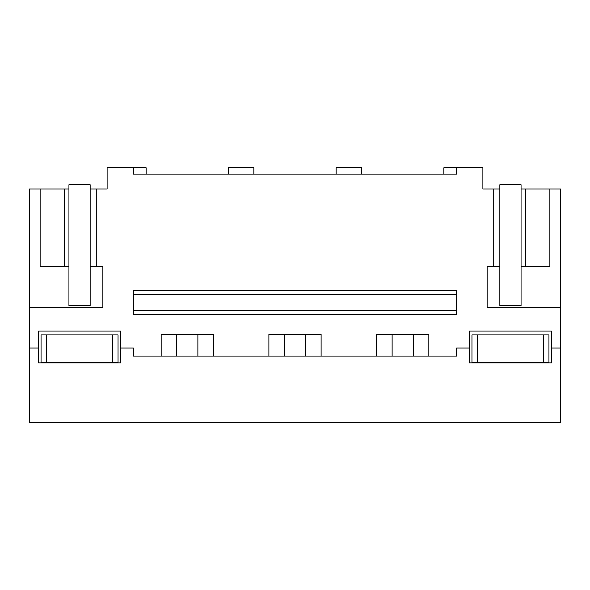 <?xml version="1.0" encoding="UTF-8"?>
<svg xmlns="http://www.w3.org/2000/svg" width="590" height="590" viewBox="0 0 590 590"><rect width="100%" height="100%" fill="white"/><g stroke="black" fill="none" stroke-linecap="round" stroke-linejoin="round"><path stroke-width="0.89" d="M560.5 307.729L560.5 422.233L29.5 422.233L29.5 307.729L102.874 307.729L102.874 266.378L96.273 266.378L96.273 188.97L107.115 188.97L107.115 167.767L133.406 167.767L133.406 174.124L456.594 174.124L456.594 167.767L482.886 167.767L482.886 188.97L493.727 188.97L493.727 266.378L487.126 266.378L487.126 307.729L560.5 307.729L560.5 188.97L525.41 188.97L525.41 266.378L549.873 266.378L549.873 188.97M29.5 348.012L38.534 348.012L38.534 331.049L120.559 331.049L120.559 348.012L133.406 348.012L133.406 356.072L456.594 356.072L456.594 348.012L469.441 348.012L469.441 331.049L551.466 331.049L551.466 362.857L469.441 362.857L469.441 348.012M133.406 167.767L146.136 167.767L146.136 174.124M161.166 356.072L161.166 334.228L213.381 334.228L213.381 356.072M268.893 356.072L268.893 334.228L321.108 334.228L321.108 356.072M376.619 356.072L376.619 334.228L428.834 334.228L428.834 356.072M29.5 307.729L29.5 188.97L64.59 188.97L64.59 266.378L68.942 266.378L68.942 188.97L64.59 188.97M96.273 188.97L90.152 188.97L90.152 266.378L96.273 266.378M40.127 188.97L40.127 266.378L64.59 266.378M38.534 348.012L38.534 362.857L120.559 362.857L120.559 348.012M560.5 348.012L551.466 348.012M133.406 310.48L133.406 314.721L456.594 314.721L456.594 310.48L133.406 310.48L133.406 294.572L456.594 294.572L456.594 310.48M456.594 294.572L456.594 290.332L133.406 290.332L133.406 294.572M228.411 174.124L228.411 167.767L253.862 167.767L253.862 174.124M336.138 174.124L336.138 167.767L361.589 167.767L361.589 174.124M443.864 174.124L443.864 167.767L456.594 167.767M493.727 188.97L499.848 188.97L499.848 266.378L493.727 266.378M499.848 266.378L499.848 305.605L521.058 305.605L521.058 188.97L525.41 188.97M521.058 266.378L525.41 266.378M197.879 356.072L197.879 334.228M176.668 356.072L176.668 334.228M305.605 356.072L305.605 334.228M284.395 356.072L284.395 334.228M413.332 356.072L413.332 334.228M392.121 356.072L392.121 334.228M68.942 266.378L68.942 305.605L90.152 305.605L90.152 266.378M90.152 188.97L90.152 184.729L68.942 184.729L68.942 188.97M521.058 188.97L521.058 184.729L499.848 184.729L499.848 188.97M118.037 362.489L118.037 334.921L41.057 334.921L46.359 334.921L46.359 362.489L118.037 362.489M46.359 362.489L41.057 362.489L41.057 334.921M112.734 362.489L112.734 334.921L118.037 334.921M101.502 334.921L104.563 334.921M477.266 362.489L548.943 362.489L548.943 334.921L471.963 334.921L471.963 362.489L477.266 362.489L477.266 334.921M543.641 362.489L543.641 334.921"/></g></svg>
